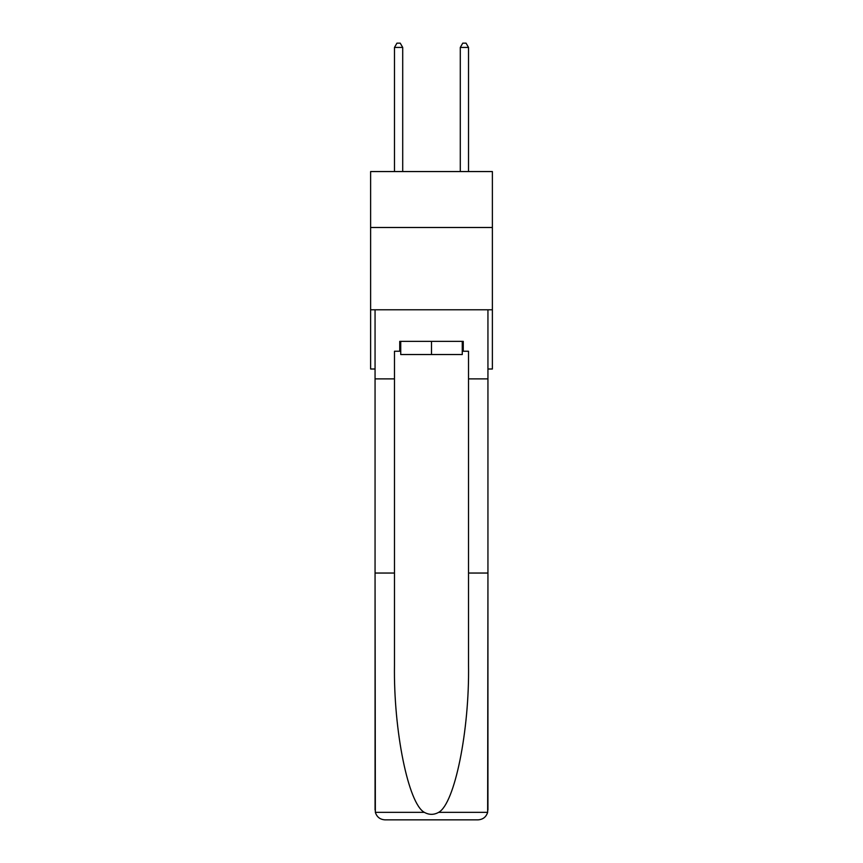 <?xml version="1.0" encoding="UTF-8"?>
<svg xmlns="http://www.w3.org/2000/svg" width="863" height="863" viewBox="0 0 863 863"><rect width="100%" height="100%" fill="white"/><g stroke="black" fill="none" stroke-linecap="round" stroke-linejoin="round"><path stroke-width="1.29" d="M492.385 227.498L492.385 171.554L370.615 171.554L370.615 227.498L492.385 227.498L492.385 369.008L487.94 369.008M492.385 309.774L370.615 309.774L370.615 227.498M370.615 309.774L370.615 369.008L375.06 369.008M462.266 341.36L462.266 354.531L400.734 354.531L400.734 341.36M431.5 341.36L431.5 354.531M462.266 351.241L463.258 351.241L463.258 341.36L399.742 341.36L399.742 351.241L394.477 351.241L394.477 573.043L375.06 573.043L375.351 812.342C376.851 817.013 380.044 819.516 384.93 819.85L409.947 819.85M384.93 819.85L478.07 819.85L384.93 819.85M453.053 819.85L478.07 819.85C482.956 819.516 486.149 817.013 487.649 812.342L487.94 573.043L487.94 809.979M394.477 573.043L394.477 665.093C393.452 730.486 408.307 803.744 424.337 812.342C429.105 814.996 433.884 814.996 438.663 812.342C454.693 803.744 469.548 730.486 468.523 665.093L468.523 351.241L463.258 351.241M375.06 809.979L375.06 309.774L487.94 309.774L487.94 378.879L468.523 378.879M394.477 378.879L375.06 378.879M487.94 378.879L487.94 573.043L468.523 573.043M399.742 351.241L400.734 351.241M402.708 171.554L402.708 47.433L394.477 47.433L394.477 171.554M394.477 47.433L396.948 43.15L400.238 43.15L402.708 47.433M468.523 171.554L468.523 47.433L460.292 47.433L460.292 171.554M460.292 47.433L462.762 43.15L466.052 43.15L468.523 47.433M375.351 812.342L424.337 812.342M438.663 812.342L487.649 812.342"/></g></svg>
